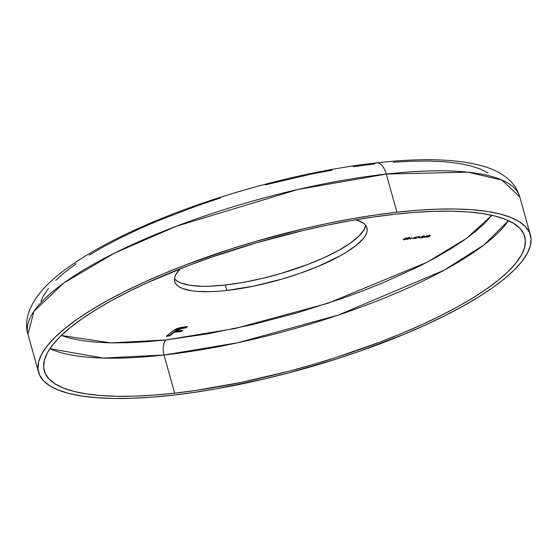 <?xml version="1.0" encoding="UTF-8"?>
<svg xmlns="http://www.w3.org/2000/svg" width="559" height="559" viewBox="0 0 559 559"><rect width="100%" height="100%" fill="white"/><g stroke="black" fill="none" stroke-linecap="round" stroke-linejoin="round"><path stroke-width="0.84" d="M166.135 339.907A11.739 5.89 -96.4 0 0 164.011 355.014L103.135 358.067L49.905 348.676A249.44 66.276 164.4 0 0 164.011 355.014L174.66 393.159A249.44 66.276 -15.6 0 1 44.252 370.82A249.44 66.276 -15.6 0 1 151.335 280.918A249.44 66.276 -15.6 0 1 394.354 214.314L414.841 212.385L434.07 211.337L451.861 211.183L468.044 211.917L482.452 213.538L494.96 216.026L505.441 219.359L513.791 223.502L519.933 228.421L523.811 234.06L525.383 240.377L524.635 247.302L521.575 254.771L516.23 262.709L508.655 271.045L498.921 279.696L487.12 288.577L473.368 297.605L457.8 306.688L440.562 315.744L421.821 324.688L401.76 333.43L380.567 341.884L335.617 357.613L312.292 364.734L288.703 371.267L241.635 382.335L196.209 390.378L174.66 393.159L154.172 395.087L134.943 396.135L117.152 396.289L100.969 395.555L86.561 393.934L74.054 391.447L63.572 388.114L55.222 383.97L49.08 379.051L45.202 373.412L43.63 367.095L44.378 360.171L47.438 352.701L52.784 344.763L60.358 336.427L70.092 327.784L81.894 318.903L95.645 309.875L111.213 300.784L128.451 291.728L147.192 282.784L188.446 265.595L210.568 257.503L256.721 242.739L303.935 230.322L327.378 225.144L350.409 220.721L372.804 217.102L394.354 214.314A249.44 66.276 -15.6 0 1 524.761 236.66A249.44 66.276 -15.6 0 1 417.678 326.554A249.44 66.276 -15.6 0 1 174.66 393.159L164.011 355.014A249.44 66.276 164.4 0 0 508.459 220.644L484.248 244.723L443.951 270.29L338.244 315.101L237.896 342.723L164.011 355.014A11.739 5.89 83.6 0 1 166.135 339.907L208.011 333.8L252.298 324.653L297.29 312.816L341.269 298.744L362.351 291.036L382.545 282.98L419.523 266.133L435.95 257.503L450.785 248.839L463.893 240.237L475.136 231.775L484.408 223.537L491.871 215.292L466.814 238.155L427.551 262.024L328.056 303.244L234.885 328.552L166.135 339.907L110.962 342.884L61.315 335.498L70.259 338.272L82.18 340.641L95.91 342.185L111.332 342.891L128.284 342.737L146.612 341.738L166.135 339.907M396.939 212.21A255.309 67.842 -15.6 0 1 530.414 235.08A255.309 67.842 -15.6 0 1 420.815 327.092A255.309 67.842 -15.6 0 1 172.074 395.269A255.309 67.842 -15.6 0 1 38.599 372.392A255.309 67.842 -15.6 0 1 148.198 280.38A255.309 67.842 -15.6 0 1 396.939 212.21L386.283 174.059L396.939 212.21L374.886 215.061L351.96 218.765L328.392 223.293L304.396 228.596L256.064 241.306L232.195 248.594L186.189 264.693L164.5 273.351L143.963 282.295L124.776 291.449L107.132 300.714L91.201 310.014L77.128 319.259L65.047 328.35L55.082 337.196L47.333 345.728L41.862 353.854L38.732 361.498L37.963 368.584L39.57 375.047L43.539 380.826L49.828 385.857L58.374 390.105L69.099 393.515L81.9 396.058L96.651 397.715L113.211 398.469L131.421 398.308L151.105 397.239L172.074 395.269L194.127 392.411L217.053 388.708L264.617 378.883L288.8 372.86L336.818 358.878L360.185 351.059L404.513 334.128L425.05 325.177L444.23 316.031L461.881 306.758L477.812 297.458L491.885 288.22L503.966 279.13L513.931 270.276L521.68 261.745L527.151 253.618L530.281 245.974L531.05 238.889L529.443 232.425L525.474 226.647L519.185 221.616L510.64 217.374L499.914 213.964L487.113 211.414L472.362 209.758L455.802 209.003L437.592 209.164L417.908 210.24L396.939 212.21M353.435 166.68L373.964 164.025A17.608 8.839 83.6 0 1 376.71 162.858A17.608 8.839 83.6 0 1 386.283 174.059A255.309 67.842 164.4 0 0 137.549 242.236A255.309 67.842 164.4 0 0 27.95 334.247C24.177 322.676 27.636 306.514 43.071 289.234C50.68 280.863 60.463 272.589 72.418 264.407C95.931 248.343 125.866 232.949 162.229 218.22C228.289 191.346 310.231 170.167 376.57 162.872C421.863 157.694 457.625 158.854 483.849 166.358C493.744 169.195 502.157 173.688 509.102 179.837C514.175 184.456 517.732 190.151 519.758 196.929A255.309 67.842 164.4 0 0 386.283 174.059L467.778 172.158L501.94 180.033L519.758 196.929L530.414 235.08M174.499 278.641A99.775 26.511 164.4 0 0 225.354 285.006L226.877 290.456A99.775 26.511 -15.6 0 1 174.708 281.519A99.775 26.511 -15.6 0 1 180.103 268.837L175.987 274.273L174.764 277.264L174.464 280.031L175.093 282.561L176.644 284.817L179.097 286.781L182.437 288.444L191.632 290.771L197.397 291.414L210.988 291.651L218.681 291.232L226.877 290.456L225.354 285.006A99.775 26.511 164.4 0 0 365.6 225.284L364.119 229.651L358.948 236.164L350.332 243.172L338.607 250.418L324.213 257.622L307.716 264.498L280.408 273.637L261.514 278.606L242.927 282.449L225.354 285.006L209.464 286.201L202.351 286.264L190.109 285.321L180.92 282.994L177.573 281.331L175.121 279.367M403.339 239.462L403.982 239.79L406.107 239.049L404.961 238.574L407.329 237.938L405.687 238.127L404.255 239.007L405.687 238.127L407.329 237.938L405.002 238.728L406.232 238.7L405.659 239.322L403.319 239.748L405.478 239.252L405.869 238.938L405.24 238.819L404.255 239.007L405.75 239.084L403.249 239.671M409.593 238.407L406.526 239.413L408.524 237.841L409.852 237.694L409.593 238.407L410.033 237.827L409.286 237.687L406.407 239.308L409.593 238.407M419.04 236.771L417.391 236.813L419.858 236.534L415.428 238.448L419.858 236.534L417.391 236.813L419.04 236.771M420.389 237.435L418.852 237.61L420.389 237.435M424.176 236.443L423.575 236.08L421.591 236.785L423.806 236.499L421.591 236.785L422.443 236.345L424.33 236.261L421.081 237.694L422.737 237.652L420.012 237.959L423.806 236.499L420.012 237.959L422.737 237.652L421.081 237.694L424.176 236.443L424.176 235.653M425.469 237.016L423.568 237.226L427.46 235.646L425.357 237.358L427.46 235.646L423.568 237.226L425.469 237.016M355.734 219.799L362.525 222.594L364.985 224.564L366.536 226.821L367.165 229.344L366.865 232.118L365.642 235.101L363.504 238.281L356.579 245.073L346.356 252.235L340.131 255.868L317.715 266.566L300.386 273.183L281.925 279.088L253.66 286.124L226.877 290.456A99.775 26.511 -15.6 0 0 324.08 263.82A99.775 26.511 -15.6 0 0 366.914 227.855A99.775 26.511 -15.6 0 0 355.734 219.799M429.92 236.129L428.229 237.002L426.741 237.037L428.851 235.563L430.185 235.416L429.92 236.129L430.36 235.542L429.619 235.402L426.741 237.023L429.92 236.129M414.38 238.26L412.479 238.469L416.371 236.89L414.261 238.602L416.371 236.89L412.479 238.469L414.38 238.26M411.997 237.561L410.159 239.063L411.997 237.561M174.212 332.298L169.838 335.861L166.365 336.252L173.458 330.495L176.672 328.706L180.976 327.448L187.433 326.596L185.93 327.819L178.943 328.999L175.715 331.075L182.919 330.271L181.416 331.494L174.212 332.298L181.416 331.494L182.919 330.271L175.715 331.075L182.122 328.245L185.93 327.819L187.433 326.596L184.086 326.973L173.059 330.802L166.365 336.252L169.838 335.861L169.684 335.316L167.169 335.603L169.684 335.316L169.838 335.861L174.212 332.298L174.059 331.753L174.212 332.298M393.487 162.187L411.815 161.188L428.774 161.041L444.188 161.74L457.926 163.284L469.839 165.653L479.825 168.832L487.783 172.78M41.024 301.175L43.378 295.9L48.472 288.339M55.69 280.394L64.97 272.149L76.213 263.687M89.314 255.086L104.149 246.428L120.576 237.799L138.436 229.274L157.554 220.945L198.829 205.181L220.588 197.9M265.287 184.882L310.147 174.345L332.095 170.132M38.599 372.392L27.95 334.247L33.952 311.272L63.922 282.917L114.343 253.192L176.26 226.269L297.668 189.529L386.283 174.059A17.608 8.839 -96.4 0 0 376.71 162.858M426.81 236.618L427.167 236.625M429.543 235.507L429.27 235.032M427.411 235.849L427.286 236.45M427.558 236.394L429.382 235.437L429.564 236.164L428.893 236.604L427.684 236.988L427.509 236.198L427.16 236.827L427.684 236.988L427.558 236.394L428.816 235.702L429.417 235.577L429.564 236.164L429.92 235.639L429.417 235.577M425.679 236.841L424.456 236.862L426.538 236.003L425.679 236.841L426.566 236.115L424.484 236.974L425.679 236.841M423.352 236.254L423.806 236.499M414.589 238.085L413.367 238.106L415.449 237.247L414.589 238.085L415.477 237.358L413.394 238.218L414.589 238.085M406.477 238.896L406.833 238.91M409.216 237.785L408.936 237.309M407.078 238.127L406.959 238.735M407.231 238.672L409.048 237.715L409.23 238.448L408.566 238.882L407.35 239.266L407.176 238.483L406.826 239.105L407.35 239.266L407.231 238.672L408.489 237.987L409.09 237.854L409.23 238.448L409.586 237.924L409.09 237.854M404.213 239.615L403.703 239.42M405.24 238.819L405.75 239.084M427.684 236.988L429.564 236.164M407.35 239.266L409.23 238.448M186.482 326.701L185.777 327.274L185.93 327.819L185.777 327.274L181.968 327.7L182.122 328.245L181.968 327.7L176.588 329.698L176.742 330.243L176.588 329.698L175.561 330.53L175.715 331.075L175.561 330.53L178.307 328.65L185.777 327.274L186.482 326.701M181.968 330.376L181.263 330.949L181.416 331.494L181.263 330.949L174.059 331.753L169.684 335.316L174.059 331.753L181.263 330.949L181.968 330.376M429.934 235.674L429.787 235.129M427.16 236.883L427.006 236.338M423.897 236.345L423.743 235.8M406.407 239.308L406.253 238.763M409.607 237.952L409.454 237.407M406.826 239.161L406.679 238.616M403.654 239.538L403.507 238.993M405.869 238.903L405.715 238.358"/></g></svg>
